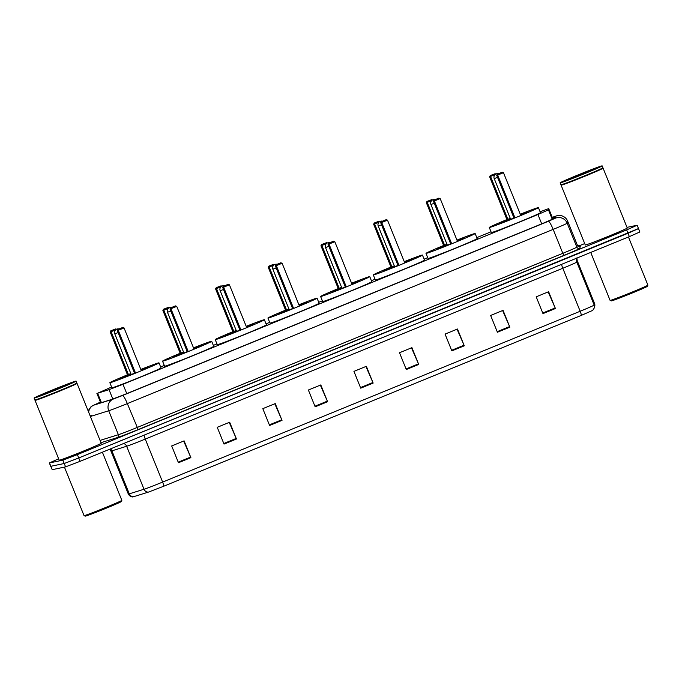 <?xml version="1.0" encoding="UTF-8"?>
<svg xmlns="http://www.w3.org/2000/svg" width="682" height="682" viewBox="0 0 682 682"><rect width="100%" height="100%" fill="white"/><g stroke="black" fill="none" stroke-linecap="round" stroke-linejoin="round"><path stroke-width="1.02" d="M111.601 387.026L97.62 393.233L109.035 389.669L122.999 384.298L537.945 214.532L548.456 209.894L548.558 208.675L540.101 211.77M491.023 231.795L476.786 237.617M427.733 257.685L424.102 259.177M375.04 279.245L371.409 280.728M322.356 300.805L318.724 302.288M269.663 322.356L266.031 323.848M216.978 343.916L213.347 345.399M164.285 365.467L160.654 366.959M100.501 402.337L98.37 403.591L111.788 399.405L125.752 394.034L543.631 223.065L554.142 218.428L554.466 216.987L552.343 217.618M627.005 227.362L637.159 225.248L626.647 229.902L77.381 454.613L62.872 460.137L49.317 462.967L58.635 458.798M578.327 246.185L584.704 243.576M637.159 225.248L638.514 228.606L628.003 233.261L78.745 457.972L64.227 463.496L50.673 466.326L64.227 463.496L78.745 457.972L638.335 228.615M581.294 315.399L163.757 486.223L148.488 492.089L133.05 496.88C133.527 496.837 130.509 497.732 128.318 494.058A18.124 0.503 -22 0 0 129.282 493.845L144.013 489.241A18.124 0.503 -22 0 0 162.631 482.089L580.169 311.256A4.527 0.699 67.7 0 1 581.294 315.399L592.735 310.378L594.406 307.744A4.527 4.527 12.5 0 0 594.184 305.067L594.534 303.499A18.124 0.503 -22 0 0 594.534 303.49A18.124 0.503 -22 0 0 594.525 303.481L577.16 260.507L576.81 262.076A18.124 0.503 158 0 1 562.795 268.265L145.257 439.089A18.124 0.503 158 0 1 126.639 446.25L111.916 450.853A18.124 0.503 158 0 1 111.175 451.058A18.124 0.503 158 0 1 110.944 451.066L109.614 449.259M638.514 228.606L639.869 231.965L629.358 236.62L80.101 461.33L65.583 466.855L52.207 469.676L49.317 462.967M269.595 425.457L262.809 408.663L275.238 403.574L282.024 420.368L269.595 425.457M224.028 444.093L217.243 427.299L229.672 422.218L236.458 439.012L224.028 444.093M178.462 462.737L171.685 445.943L184.106 440.862L190.892 457.656L178.462 462.737M406.284 369.533L399.507 352.739L411.928 347.65L418.714 364.444L406.284 369.533M451.851 350.889L445.065 334.095L457.494 329.014L464.28 345.808L451.851 350.889M497.417 332.245L490.631 315.451L503.06 310.37L509.846 327.164L497.417 332.245M542.983 313.609L536.197 296.815L548.626 291.726L555.412 308.52L542.983 313.609M315.161 406.813L308.375 390.019L320.804 384.938L327.59 401.732L315.161 406.813M360.727 388.169L353.941 371.375L366.362 366.294L373.148 383.088L360.727 388.169M353.941 371.383L365.919 366.481L372.909 382.508A3.623 0.563 67.7 0 1 373.148 383.088M308.375 390.027L320.352 385.125L327.343 401.144A3.623 0.563 67.7 0 1 327.59 401.732M536.197 296.815L548.175 291.913L555.165 307.94A3.623 0.563 67.7 0 1 555.412 308.52M490.631 315.459L502.617 310.557L509.599 326.584A3.623 0.563 67.7 0 1 509.846 327.164M445.073 334.095L457.051 329.201L464.033 345.22A3.623 0.563 67.7 0 1 464.28 345.808M399.507 352.739L411.485 347.837L418.475 363.864A3.623 0.563 67.7 0 1 418.714 364.444M171.685 445.951L183.663 441.049L190.645 457.076A3.623 0.563 67.7 0 1 190.892 457.656M217.243 427.307L229.229 422.405L236.211 438.432A3.623 0.563 67.7 0 1 236.458 439.012M262.809 408.663L274.795 403.761L281.777 419.788A3.623 0.563 67.7 0 1 282.024 420.368M628.454 236.986L647.9 285.119A20.383 0.571 158 0 1 647.9 285.136L647.397 286.312A19.48 0.546 158 0 1 630.688 293.635A19.48 0.546 158 0 1 611.524 300.881A19.48 0.546 158 0 1 611.294 300.907L610.109 300.404A20.383 0.571 158 0 1 610.1 300.395L590.723 252.425M647.9 285.136A20.383 0.571 158 0 1 630.415 292.8A20.383 0.571 158 0 1 610.356 300.378A20.383 0.571 158 0 1 610.109 300.404M602.163 165.871A22.651 0.631 158 0 1 583.033 174.285A22.651 0.631 158 0 1 560.451 182.827A22.651 0.631 158 0 1 560.161 182.844A22.651 0.631 158 0 1 579.299 174.43A22.651 0.631 158 0 1 601.874 165.888A22.651 0.631 158 0 1 602.163 165.871L602.931 167.763A22.651 0.631 158 0 1 602.922 167.781A22.651 0.631 158 0 1 583.502 176.288A22.651 0.631 158 0 1 561.218 184.72A22.651 0.631 158 0 1 560.945 184.745L561.235 184.873A22.421 0.622 158 0 0 561.508 184.848A22.421 0.622 158 0 0 583.57 176.502A22.421 0.622 158 0 0 602.803 168.079L603.084 168.173A22.651 0.631 158 0 1 603.101 168.181A22.651 0.631 158 0 1 583.962 176.595A22.651 0.631 158 0 1 561.388 185.137A22.651 0.631 158 0 1 561.098 185.154A22.651 0.631 158 0 1 561.098 185.129L561.209 184.865M603.101 168.181L627.269 228.01A22.651 0.631 158 0 1 608.131 236.424A22.651 0.631 158 0 1 585.557 244.966A22.651 0.631 158 0 1 585.267 244.983L561.098 185.154M560.945 184.745A22.651 0.631 158 0 1 560.928 184.728L560.161 182.844M520.247 214.199A26.504 0.742 158 0 1 538.089 207.635A26.504 0.742 158 0 1 538.422 207.626A26.504 0.742 158 0 1 516.035 217.464A26.504 0.742 158 0 1 489.625 227.464A26.504 0.742 158 0 1 489.284 227.481A26.504 0.742 158 0 1 506.931 219.578M538.422 207.626L540.459 212.665A26.504 0.742 158 0 1 518.073 222.502A26.504 0.742 158 0 1 491.654 232.502A26.504 0.742 158 0 1 491.321 232.519L489.284 227.481M520.375 214.506A15.405 0.426 158 0 1 527.936 211.787A15.405 0.426 158 0 1 528.132 211.778A15.405 0.426 158 0 1 520.656 215.214M513.955 217.976A15.405 0.426 158 0 1 499.77 223.312A15.405 0.426 158 0 1 499.574 223.321A15.405 0.426 158 0 1 510.341 218.521M494.902 174.797L489.625 176.757L506.931 219.587L510.289 218.402M514.978 217.89L520.784 215.521L503.478 172.691L497.681 175.069L514.978 217.89L514.006 218.095L496.701 175.274L497.681 175.069L498.031 173.919L502.174 172.222L498.031 173.919M490.955 175.41L495.089 173.714L490.256 175.555L490.955 175.41L490.605 176.553L507.902 219.382M497.331 174.063L496.701 175.274M503.478 172.691L502.174 172.222M490.256 175.555L489.625 176.757M495.933 174.012L495.089 173.714M121.839 500.358L121.336 501.543A19.48 0.546 158 0 1 104.627 508.857A19.48 0.546 158 0 1 85.463 516.104A19.48 0.546 158 0 1 85.224 516.129L84.048 515.626A20.383 0.571 158 0 1 84.039 515.618A20.383 0.571 158 0 0 84.295 515.609A20.383 0.571 158 0 0 104.355 508.022A20.383 0.571 158 0 0 121.839 500.358A20.383 0.571 158 0 0 121.839 500.341L102.394 452.217M35.319 400.368A22.651 0.631 158 0 1 35.029 400.377A22.651 0.631 158 0 1 35.038 400.36L59.206 460.205A22.651 0.631 158 0 0 59.496 460.197A22.651 0.631 158 0 0 82.07 451.646A22.651 0.631 158 0 0 101.209 443.232L77.032 383.403A22.651 0.631 158 0 1 77.032 383.403A22.651 0.631 158 0 1 57.902 391.818A22.651 0.631 158 0 1 35.319 400.368M76.103 381.093A22.651 0.631 158 0 1 56.964 389.507A22.651 0.631 158 0 1 34.39 398.058A22.651 0.631 158 0 1 34.1 398.066A22.651 0.631 158 0 1 53.239 389.652A22.651 0.631 158 0 1 75.813 381.11A22.651 0.631 158 0 1 76.103 381.093L76.861 382.986A22.651 0.631 158 0 1 76.861 383.003L76.742 383.301A22.421 0.622 158 0 1 57.51 391.724A22.421 0.622 158 0 1 35.447 400.07A22.421 0.622 158 0 1 35.174 400.095L35.038 400.36M76.861 383.003A22.651 0.631 158 0 1 57.441 391.519A22.651 0.631 158 0 1 35.157 399.942A22.651 0.631 158 0 1 34.876 399.967A22.651 0.631 158 0 1 34.867 399.959L35.174 400.095M456.957 240.098A26.504 0.742 158 0 1 474.791 233.534A26.504 0.742 158 0 1 475.132 233.517A26.504 0.742 158 0 1 452.746 243.363A26.504 0.742 158 0 1 426.327 253.363A26.504 0.742 158 0 1 425.994 253.372A26.504 0.742 158 0 1 443.632 245.477L447 244.301M475.132 233.517L477.17 238.555A26.504 0.742 158 0 1 454.783 248.401A26.504 0.742 158 0 1 428.364 258.401A26.504 0.742 158 0 1 428.023 258.41L425.994 253.372M457.076 240.405A15.405 0.426 158 0 1 464.647 237.686A15.405 0.426 158 0 1 464.843 237.677A15.405 0.426 158 0 1 457.366 241.104M450.666 243.866A15.405 0.426 158 0 1 436.48 249.211A15.405 0.426 158 0 1 436.284 249.22A15.405 0.426 158 0 1 447.042 244.42M451.689 243.781L457.486 241.411L440.188 198.59L434.383 200.96L451.689 243.781L450.717 243.994L433.411 201.164L434.383 200.96L434.732 199.809L438.876 198.112L434.732 199.809M431.604 200.696L426.335 202.656L443.632 245.477M427.657 201.301L431.8 199.604L426.958 201.446L427.657 201.301L427.307 202.452L444.613 245.273M434.042 199.954L433.411 201.164M440.188 198.59L438.876 198.112M426.958 201.446L426.335 202.656M432.635 199.911L431.8 199.604M404.264 261.649A26.504 0.742 158 0 1 422.107 255.085A26.504 0.742 158 0 1 422.439 255.077A26.504 0.742 158 0 1 400.053 264.914A26.504 0.742 158 0 1 373.642 274.914A26.504 0.742 158 0 1 373.301 274.931A26.504 0.742 158 0 1 390.948 267.037L394.307 265.852M422.439 255.077L424.477 260.115A26.504 0.742 158 0 1 402.09 269.953A26.504 0.742 158 0 1 375.68 279.952A26.504 0.742 158 0 1 375.339 279.97L373.301 274.931M404.392 261.956A15.405 0.426 158 0 1 411.954 259.237A15.405 0.426 158 0 1 412.15 259.237A15.405 0.426 158 0 1 404.673 262.664M397.973 265.426A15.405 0.426 158 0 1 383.787 270.763A15.405 0.426 158 0 1 383.591 270.771A15.405 0.426 158 0 1 394.358 265.971M398.996 265.341L404.801 262.971L387.495 220.141L381.698 222.52L398.996 265.341L398.024 265.545L380.718 222.724L381.698 222.52L382.048 221.369L386.191 219.672L382.048 221.369M378.919 222.247L373.642 224.216L390.948 267.037M374.972 222.861L379.115 221.164L374.273 223.005L374.972 222.861L374.623 224.003L391.92 266.833M381.349 221.514L380.718 222.724M387.495 220.141L386.191 219.672M374.273 223.005L373.642 224.216M379.951 221.462L379.115 221.164M351.58 283.209A26.504 0.742 158 0 1 369.414 276.645A26.504 0.742 158 0 1 369.755 276.628A26.504 0.742 158 0 1 347.368 286.474A26.504 0.742 158 0 1 320.949 296.474A26.504 0.742 158 0 1 320.608 296.482A26.504 0.742 158 0 1 338.255 288.588M369.755 276.628L371.792 281.666A26.504 0.742 158 0 1 349.397 291.512A26.504 0.742 158 0 1 322.987 301.512A26.504 0.742 158 0 1 322.646 301.521L320.608 296.482M351.699 283.516A15.405 0.426 158 0 1 359.269 280.796A15.405 0.426 158 0 1 359.465 280.788A15.405 0.426 158 0 1 351.989 284.224M345.288 286.977A15.405 0.426 158 0 1 331.102 292.322A15.405 0.426 158 0 1 330.906 292.331A15.405 0.426 158 0 1 341.665 287.531M326.226 243.806L320.958 245.767L338.255 288.597L341.622 287.412M346.311 286.9L352.108 284.522L334.802 241.701L329.005 244.071L346.311 286.9L345.331 287.105L328.033 244.275L329.005 244.071L329.355 242.92L333.498 241.232L329.355 242.92M322.279 244.412L326.422 242.715L321.58 244.557L322.279 244.412L321.93 245.563L339.235 288.384M328.664 243.073L328.033 244.275M334.802 241.701L333.498 241.232M321.58 244.557L320.958 245.767M327.258 243.022L326.422 242.715M298.887 304.76A26.504 0.742 158 0 1 316.729 298.204A26.504 0.742 158 0 1 317.062 298.187A26.504 0.742 158 0 1 294.675 308.025A26.504 0.742 158 0 1 268.265 318.025A26.504 0.742 158 0 1 267.924 318.042A26.504 0.742 158 0 1 285.57 310.148L288.929 308.963M317.062 298.187L319.099 303.226A26.504 0.742 158 0 1 296.713 313.064A26.504 0.742 158 0 1 270.294 323.063A26.504 0.742 158 0 1 269.961 323.08L267.924 318.042M299.014 305.067A15.405 0.426 158 0 1 306.576 302.356A15.405 0.426 158 0 1 306.772 302.348A15.405 0.426 158 0 1 299.296 305.775M292.595 308.537A15.405 0.426 158 0 1 278.409 313.873A15.405 0.426 158 0 1 278.213 313.882A15.405 0.426 158 0 1 288.98 309.082M293.618 308.452L299.424 306.082L282.118 263.261L276.321 265.63L293.618 308.452L292.646 308.656L275.34 265.835L276.321 265.63L276.67 264.48L280.813 262.783L276.67 264.48M273.533 265.358L268.265 267.327L285.57 310.148M269.595 265.971L273.729 264.275L268.896 266.116L269.595 265.971L269.237 267.122L286.542 309.943M275.971 264.625L275.34 265.835M282.118 263.261L280.813 262.783M268.896 266.116L268.265 267.327M274.573 264.573L273.729 264.275M246.202 326.32A26.504 0.742 158 0 1 264.036 319.756A26.504 0.742 158 0 1 264.377 319.747A26.504 0.742 158 0 1 241.991 329.585A26.504 0.742 158 0 1 215.572 339.585A26.504 0.742 158 0 1 215.231 339.602A26.504 0.742 158 0 1 232.877 331.699L236.236 330.523M264.377 319.747L266.415 324.785A26.504 0.742 158 0 1 244.02 334.623A26.504 0.742 158 0 1 217.609 344.623A26.504 0.742 158 0 1 217.268 344.64L215.231 339.602M246.321 326.627A15.405 0.426 158 0 1 253.892 323.907A15.405 0.426 158 0 1 254.088 323.899A15.405 0.426 158 0 1 246.611 327.334M239.911 330.097A15.405 0.426 158 0 1 225.725 335.433A15.405 0.426 158 0 1 225.52 335.442A15.405 0.426 158 0 1 236.287 330.642M240.934 330.011L246.731 327.641L229.425 284.812L223.628 287.182L240.934 330.011L239.953 330.216L222.656 287.386L223.628 287.182L223.977 286.039L228.12 284.343L223.977 286.039M220.849 286.917L215.58 288.878L232.877 331.708M216.902 287.523L221.045 285.835L216.203 287.676L216.902 287.523L216.552 288.674L233.858 331.503M223.278 286.184L222.656 287.386M229.425 284.812L228.12 284.343M216.203 287.676L215.58 288.878M221.88 286.133L221.045 285.835M193.509 347.88A26.504 0.742 158 0 1 211.343 341.315A26.504 0.742 158 0 1 211.684 341.298A26.504 0.742 158 0 1 189.298 351.145A26.504 0.742 158 0 1 162.887 361.145A26.504 0.742 158 0 1 162.546 361.153A26.504 0.742 158 0 1 180.184 353.259L183.552 352.083M211.684 341.298L213.722 346.337A26.504 0.742 158 0 1 191.335 356.183A26.504 0.742 158 0 1 164.916 366.183A26.504 0.742 158 0 1 164.584 366.191L162.546 361.153M193.637 348.187A15.405 0.426 158 0 1 201.199 345.467A15.405 0.426 158 0 1 201.395 345.459A15.405 0.426 158 0 1 193.918 348.886M187.218 351.648A15.405 0.426 158 0 1 173.032 356.993A15.405 0.426 158 0 1 172.836 356.993A15.405 0.426 158 0 1 183.594 352.193M188.241 351.562L194.038 349.193L176.74 306.371L170.943 308.741L188.241 351.562L187.269 351.767L169.963 308.946L170.943 308.741L171.293 307.591L175.436 305.894L171.293 307.591M168.156 308.477L162.887 310.438L180.193 353.259M164.209 309.082L168.352 307.386L163.518 309.227L164.209 309.082L163.859 310.233L181.165 353.054M170.594 307.735L169.963 308.946M176.74 306.371L175.436 305.894M163.518 309.227L162.887 310.438M169.196 307.693L168.352 307.386M140.816 369.431A26.504 0.742 158 0 1 158.659 362.867A26.504 0.742 158 0 1 159 362.858A26.504 0.742 158 0 1 136.613 372.696A26.504 0.742 158 0 1 110.194 382.696A26.504 0.742 158 0 1 109.853 382.713A26.504 0.742 158 0 1 127.5 374.81L130.859 373.634M159 362.858L161.029 367.896A26.504 0.742 158 0 1 138.642 377.734A26.504 0.742 158 0 1 112.232 387.734A26.504 0.742 158 0 1 111.891 387.751L109.853 382.713M140.944 369.738A15.405 0.426 158 0 1 148.505 367.018A15.405 0.426 158 0 1 148.71 367.018A15.405 0.426 158 0 1 141.225 370.445M134.525 373.207A15.405 0.426 158 0 1 120.339 378.544A15.405 0.426 158 0 1 120.143 378.553A15.405 0.426 158 0 1 130.91 373.753M135.556 373.122L141.353 370.752L124.047 327.923L118.25 330.301L135.556 373.122L134.576 373.327L117.278 330.506L118.25 330.301L118.6 329.15L122.743 327.454L118.6 329.15M115.471 330.028L110.194 331.989L127.5 374.819M111.524 330.642L115.667 328.946L110.825 330.787L111.524 330.642L111.175 331.784L128.472 374.614M117.901 329.295L117.278 330.506M124.047 327.923L122.743 327.454M110.825 330.787L110.194 331.989M116.503 329.244L115.667 328.946M548.729 208.666L552.94 219.084L548.729 208.675M552.292 219.382L548.456 209.894M541.713 223.858L537.945 214.532M126.767 393.616L122.999 384.298M112.828 399.055L109.035 389.669M101.413 402.644L97.62 393.233M100.271 402.175A9.062 1.398 67.7 0 1 100.305 402.158L93.826 405.134L113.229 399.081L122.538 395.5L548.379 221.283L555.387 218.18L555.847 216.117L552.232 217.345L557.254 215.648L561.636 215.768C564.466 216.62 566.469 218.402 567.637 221.113A18.124 0.503 158 0 1 567.637 221.121L577.304 245.051A18.124 0.503 -22 0 0 577.304 245.043A18.124 0.503 -22 0 0 577.296 245.034A2.268 2.268 -167.5 0 0 580.254 246.304L579.794 248.376A20.383 0.571 158 0 1 564.031 255.341L138.19 429.558A20.383 0.571 158 0 1 117.244 437.614L100.987 442.686M88.66 412.184A9.062 8.568 -107.3 0 1 93.826 405.134M579.487 246.441A20.383 0.571 158 0 1 579.99 246.304A20.383 0.571 158 0 1 580.254 246.304M626.647 229.902L629.358 236.62M49.496 462.959L52.207 469.676M62.872 460.137L65.583 466.855M77.381 454.613L80.101 461.33M555.847 216.117A9.062 9.054 12.5 0 1 567.637 221.121L567.177 223.193L576.844 247.123L577.304 245.051L579.615 246.424M555.387 218.18A9.062 9.054 12.5 0 1 567.177 223.193A18.124 0.503 158 0 1 553.162 229.382L562.829 253.312A18.124 0.503 -22 0 0 576.844 247.123A2.268 2.268 -167.5 0 0 579.794 248.376M90.212 416.02A18.124 0.503 158 0 1 91.584 415.389M548.379 221.283A9.062 1.398 67.7 0 1 553.162 229.382L127.329 403.599A18.124 0.503 158 0 1 108.702 410.76L118.378 434.698A18.124 0.503 -22 0 0 136.997 427.537L562.829 253.312L564.031 255.341M113.229 399.081A9.062 8.568 -107.3 0 0 108.702 410.76L90.399 416.48M100.066 440.41L118.378 434.698A2.268 2.14 72.7 0 1 117.244 437.614M122.538 395.5A9.062 1.398 67.7 0 1 127.329 403.599L138.19 429.558M88.114 410.837L91.218 406.438L100.305 402.158A9.062 1.398 67.7 0 1 100.348 402.141M594.534 303.49L594.755 306.175A4.527 4.527 12.5 0 0 594.534 303.499L577.16 260.498A18.124 0.503 158 0 1 577.16 260.498A18.124 0.503 158 0 1 577.16 260.507A4.527 4.527 -167.5 0 1 576.836 258.631M163.757 486.223A4.527 0.699 -112.3 0 0 162.631 482.089L145.257 439.089A4.527 0.699 67.7 0 1 144.124 435.142M148.488 492.089A4.527 4.288 -107.3 0 1 144.013 489.241L126.639 446.25A4.527 4.288 72.7 0 0 123.621 443.53M561.661 264.318A4.527 0.699 67.7 0 0 562.795 268.265L580.169 311.256A18.124 0.503 -22 0 0 594.184 305.067L576.81 262.076A4.527 4.527 -167.5 0 1 576.588 259.399L577.185 257.967M133.757 496.692A4.527 4.288 -107.3 0 1 129.282 493.845L111.916 450.853A4.527 4.288 72.7 0 0 110.458 448.909M360.488 387.589L372.909 382.508M406.054 368.945L418.475 363.864M451.62 350.301L464.033 345.22M497.178 331.665L509.599 326.584M542.744 313.021L555.165 307.94M314.922 406.225L327.343 401.144M269.356 424.869L281.777 419.788M223.798 443.513L236.211 438.432M178.232 462.157L190.645 457.076M565.583 180.73A17.033 0.477 158 0 1 578.541 174.907A17.033 0.477 158 0 1 596.741 167.985A17.033 0.477 158 0 1 583.783 173.808A17.033 0.477 158 0 1 565.583 180.73M498.252 173.688A3.623 3.623 0 0 0 494.211 178.607L497.553 177.363M39.522 395.952A17.033 0.477 158 0 1 52.48 390.13A17.033 0.477 158 0 1 70.681 383.207A17.033 0.477 158 0 1 57.723 389.03A17.033 0.477 158 0 1 39.522 395.952M434.954 199.579A3.623 3.623 0 0 0 430.913 204.498L434.255 203.262M382.27 221.138A3.623 3.623 0 0 0 378.229 226.057L381.57 224.813M329.577 242.69A3.623 3.623 0 0 0 325.536 247.609L328.877 246.373M276.892 264.249A3.623 3.623 0 0 0 272.851 269.168L276.184 267.924M224.199 285.809A3.623 3.623 0 0 0 220.158 290.72L223.5 289.483M171.514 307.36A3.623 3.623 0 0 0 167.474 312.279L170.807 311.043M118.821 328.92A3.623 3.623 0 0 0 114.781 333.839L118.122 332.594M100.714 402.857L96.895 393.395M567.637 221.113L577.304 245.043M594.755 306.175L594.406 307.744M128.318 494.058L110.944 451.066M577.16 260.498L576.938 257.83M565.975 180.611L565.966 180.611C571.704 178.948 595.855 168.923 596.443 168.301L596.349 168.369M510.648 219.297L494.211 178.607M64.432 467.102L84.039 515.618M34.1 398.066L34.867 399.959M39.906 395.833L39.906 395.841C45.643 394.17 69.786 384.145 70.374 383.523L70.28 383.591M447.358 245.188L430.913 204.498M394.665 266.747L378.229 226.057M341.98 288.307L325.536 247.609M289.287 309.858L272.851 269.168M236.603 331.418L220.158 290.72M183.91 352.969L167.474 312.279M131.225 374.529L114.781 333.839"/></g></svg>
